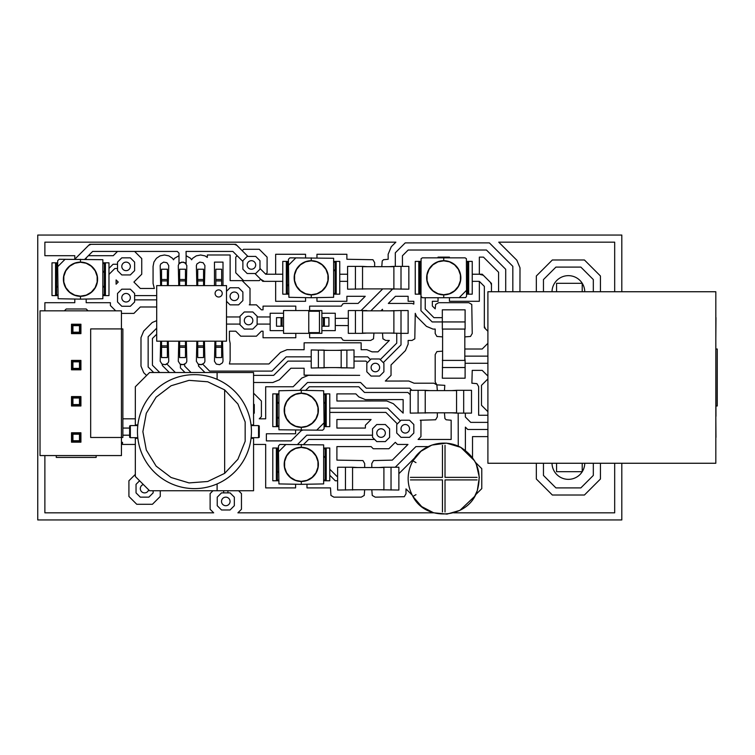 <?xml version="1.0" encoding="UTF-8"?>
<svg xmlns="http://www.w3.org/2000/svg" width="755" height="755" viewBox="0 0 755 755"><rect width="100%" height="100%" fill="white"/><g stroke="black" fill="none" stroke-linecap="round" stroke-linejoin="round"><path stroke-width="1.13" d="M621.809 463.259L621.809 519.95L37.75 519.95L37.75 235.05L621.809 235.05L621.809 291.741M160.664 285.616L160.192 265.534L160.787 263.91L163.609 262.117L166.94 262.712L168.733 265.534L168.261 285.616M156.7 299.867L134.616 299.867L134.616 295.592L156.7 295.592M130.341 297.725A4.275 4.275 0 0 0 126.066 293.45A4.275 4.275 0 0 0 121.8 297.725A4.275 4.275 0 0 0 126.066 302A4.275 4.275 0 0 0 130.341 297.725M134.616 293.45L134.616 302L130.341 306.275L121.8 306.275L117.525 302L117.525 293.45L121.8 289.184L130.341 289.184L134.616 293.45M178.756 285.616L178.284 265.534L178.878 263.91L181.7 262.117L185.032 262.712L186.825 265.534L186.353 285.616M258.55 425.933L259.267 425.933L259.267 437.334L258.55 437.334M288.467 294.167L282.766 294.167L282.766 261.4L288.467 261.4M57.691 295.592L51.991 295.592L51.991 262.825L57.691 262.825M466.533 261.4L472.234 261.4L472.234 294.167L466.533 294.167M614.683 291.741L614.683 242.166L498.734 242.166L516.854 260.23L519.997 267.808L519.95 291.741M536.333 291.741L536.333 276L552.358 259.975L584.417 259.975L600.442 276L600.442 291.741M487.9 436.616L472.517 436.616L472.517 457.662M475.357 462.258L481.775 468.666L481.775 488.617L475.357 495.025M412.126 495.025L405.992 488.9L405.992 493.742L404.284 496.705L375.216 497.158L372.262 495.45L371.8 489.75M371.8 467.534L371.8 463.542L373.508 460.578L392.307 460.125L407.974 444.45L397.441 444.45L395.309 442.317L388.9 448.725L373.225 448.725L371.092 446.592L336.9 446.592L336.9 460.125L362.966 460.578L364.684 463.542L364.684 467.534M364.684 489.75L364.221 495.45L361.258 497.158L333.908 497.158L330.945 495.45L330.492 487.9L306.983 487.9L306.983 484.342M295.592 484.342L295.592 487.9L265.675 487.9L265.675 444.45L253.567 444.45M238.608 490.75L241.458 493.6L241.458 509.266L237.9 512.834L433.766 512.834M453.708 512.834L614.683 512.834L614.683 463.259M600.442 463.259L600.442 479L584.417 495.025L552.358 495.025L536.333 479L536.333 463.259M381.775 266.675L382.228 260.975L383.483 259.72L388.183 259.267L388.136 254.275L391.279 246.696L395.865 242.166L44.875 242.166L44.875 255.7L74.792 255.7L74.792 259.21L88.637 245.337L91.166 244.29L234.333 244.29L236.862 245.337L242.195 250.688L243.591 249.292L259.267 249.292L267.1 257.125L267.1 272.8L265.703 274.197L275.65 274.225L275.65 254.275L305.558 254.275L305.558 257.842M305.558 297.725L305.558 301.292L275.65 301.292L275.65 281.341L264.25 281.36L260.664 279.237L259.267 280.634L243.591 280.634L235.758 272.8L235.758 257.125L237.155 255.728L232.861 251.434L186.041 251.434L186.117 255.7L190.609 258.333L191.6 259.805L192.591 258.333L196.281 255.86L200.641 254.992L205.001 255.86L207.342 257.417L207.342 254.992L230.133 254.992L230.133 280.634L242.166 280.634L250.009 288.467L250.009 304.133L249.292 304.85L256.417 304.85L261.4 309.833L263.042 309.833L263.042 306.134L295.8 306.134L295.8 310.55M295.8 333.342L295.8 337.759L263.042 337.759L263.042 331.2L261.4 331.2L256.417 336.192L240.741 336.192L235.758 331.2L229.416 331.2L229.416 339.731L230.133 343.308L230.133 360.409L229.426 363.967L268.959 363.967L280.464 352.406L287.042 349.688L304.114 349.725L304.114 342.817L361.145 342.817L361.145 349.725L366.817 349.688L372.045 351.858L377.934 351.858L389.335 340.458L385.758 340.458L382.927 338.825L382.483 333.059M382.483 310.834L382.483 309.276L380.926 310.834M373.942 333.059L373.498 338.825L370.658 340.458L344.45 340.458L342.817 340.024L341.326 337.759L309.625 337.759L309.625 333.342M309.625 310.55L309.625 306.134L341.326 306.134L342.817 303.859L344.45 303.425L358.115 303.425L365.241 296.3L346.875 296.3L346.875 301.292L316.958 301.292L316.958 297.725M316.958 257.842L316.958 254.275L346.875 254.275L346.875 259.267L372.942 259.72L374.65 262.683L374.65 266.675M134.616 251.434L141.742 258.55L141.742 274.225L133.909 282.059L140.317 288.467L154.35 288.467L153.067 283.484L153.067 266.383L153.935 262.023L156.408 258.333L160.098 255.86L164.458 254.992L168.827 255.86L172.518 258.333L173.508 259.805L174.499 258.333L178.992 255.7L178.992 253.114L177.302 251.434L134.616 251.434M74.736 259.267L89.694 244.309L235.805 244.309L247.923 256.417L247.159 256.417L242.883 260.692L242.883 261.447L232.861 251.434L186.117 251.434L186.117 263.797L183.408 262.117L180.077 262.712L178.992 263.797L178.992 253.114L177.302 251.434L92.648 251.434L88.373 255.7L113.25 255.7L117.525 251.434L92.648 251.434L84.805 259.267L86.183 257.889L86.183 259.267M498.583 291.741L498.583 272.234L483.474 257.125L479.349 257.125L479.349 274.225L483.304 275.254L490.429 282.379L491.477 284.909L491.458 291.741L491.458 283.427L482.256 274.225L472.234 274.225L472.234 281.341L479.302 281.341L484.342 286.381L479.349 281.398L479.349 301.292L449.442 301.292L449.442 297.725M449.442 257.842L449.442 257.125L438.042 257.125L438.042 257.842M438.042 297.725L438.042 301.292L432.341 301.292L432.341 306.002L435.191 308.852L435.654 304.425L438.608 302.708L468.808 302.708L471.771 304.425L472.234 333.483L470.525 336.447L464.825 336.9M442.6 336.9L436.9 336.447L435.191 333.483L435.191 329.067L433.059 329.105L426.481 326.377L416.515 316.411L415.25 313.325L414.806 338.825L411.975 340.458L408.125 340.458L408.162 344.025L405.444 350.594L391.033 364.958L391.033 375.367L385.333 381.058L408.842 381.02L414.07 383.2L433.908 383.2L436.871 384.908L437.334 390.609M437.334 412.825L437.334 416.817L435.616 419.78L420.233 420.233L420.95 420.95L420.95 436.616L418.1 439.467L451.15 439.467L451.15 420.233L446.158 419.78L444.912 418.525L444.45 412.825M444.45 390.609L444.799 385.333L436.9 384.88L435.191 381.917L435.191 354.567L436.9 351.603L442.6 351.15M464.825 349.008L482.2 349.008L487.9 343.308M487.9 331.256L485.371 328.746L484.323 326.217L484.342 286.381L484.342 327.689L487.9 331.256M74.792 299.15L74.792 302.708L44.875 302.708L44.875 310.834M44.875 455.567L44.875 512.834L213.684 512.834L210.116 509.266L210.116 493.6L212.967 490.75M160.258 490.75L160.258 496.45L152.425 504.283L136.759 504.283L128.916 496.45L128.916 480.775L135.334 474.366M135.334 444.45L122.508 444.45L122.508 442.317L121.442 442.317M96.159 455.567L96.159 457.417L56.266 457.417L56.266 455.567M64.392 310.834L66.242 308.984L86.183 308.984L88.033 310.834M122.867 418.808L135.334 418.808M146.593 375.499L143.714 372.677L140.987 366.1L140.987 337.617L143.714 331.039L152.265 322.489L156.7 320.667M156.7 306.983L140.317 306.983L133.909 313.4L121.442 313.4M115.675 310.834L110.4 305.558L110.4 302.708L86.183 302.708L86.183 299.15M116.1 279.916L116.1 284.191L118.233 282.059L116.1 279.916M395.46 296.3L388.334 303.425L411.975 303.425L413.825 304.076L413.825 301.292L408.125 301.292L408.125 296.3L395.46 296.3M253.567 393.166L261.4 401.009L261.4 416.675L259.267 418.808L265.675 418.808L265.675 386.758L293.176 386.758L301.84 378.047L308.408 375.329L359.691 375.329L304.114 375.15L304.114 368.242L290.873 368.242L279.369 379.803L272.8 382.521L253.567 382.483M487.9 376.075L482.2 370.375L472.234 370.375L471.884 383.2L476.933 383.653L478.642 386.617L478.642 415.25L487.9 415.25M487.9 411.692L481.492 405.275L481.492 385.333L487.9 378.925M336.9 393.884L336.9 401.009L386.758 400.971L393.336 403.689L403.142 413.117L403.142 399.584L365.392 399.621L358.814 396.894L355.86 393.884L336.9 393.884M295.592 430.208L295.592 433.766L266.383 433.766L266.383 440.892L291.043 440.892L301.122 430.756L302.462 430.208M336.9 419.525L336.9 428.066L365.392 428.066L365.392 425.225L371.092 419.525L336.9 419.525M265.722 274.225L282.766 274.225L282.766 281.341L262.778 281.341L254.945 273.508L255.7 273.508L259.975 269.233L259.975 268.469L265.722 274.225M253.567 403.849L254.275 404.567L254.275 413.117L253.567 413.825M255.7 264.958A4.275 4.275 0 0 0 251.434 260.692A4.275 4.275 0 0 0 247.159 264.958A4.275 4.275 0 0 0 251.434 269.233A4.275 4.275 0 0 0 255.7 264.958M259.975 260.692L259.975 269.233L255.7 273.508L247.159 273.508L242.883 269.233L242.883 260.692L247.159 256.417L255.7 256.417L259.975 260.692M168.261 341.175L168.733 361.258L168.138 362.881L165.317 364.684L161.985 364.08L160.192 361.258L160.664 341.175M169.346 372.517L162.325 365.495L162.325 364.203L165.317 364.684L166.94 364.08L175.377 372.517M186.353 341.175L186.825 361.258L186.23 362.881L183.408 364.684L180.077 364.08L178.284 361.258L178.756 341.175M185.013 372.517L180.417 367.911L180.417 364.203L181.7 364.684L184.692 364.203L184.692 366.147L191.062 372.517M227.925 490.75L227.925 492.883L223.65 492.883L223.65 490.75M230.058 501.433A4.275 4.275 0 0 0 225.792 497.158A4.275 4.275 0 0 0 221.517 501.433A4.275 4.275 0 0 0 225.792 505.708A4.275 4.275 0 0 0 230.058 501.433M234.333 497.158L234.333 505.708L230.058 509.984L221.517 509.984L217.242 505.708L217.242 497.158L221.517 492.883L230.058 492.883L234.333 497.158M214.467 285.616L214.467 262.117L223.008 262.117L223.008 285.616M130.341 437.334L129.633 437.334L129.633 425.933L130.341 425.933M122.867 428.066L129.633 428.066L129.633 435.191L122.867 435.191M238.608 296.3A4.275 4.275 0 0 0 234.333 292.025A4.275 4.275 0 0 0 230.058 296.3A4.275 4.275 0 0 0 234.333 300.575A4.275 4.275 0 0 0 238.608 296.3M226.5 291.317L230.058 287.759L238.608 287.759L242.883 292.025L242.883 300.575L238.608 304.85L230.058 304.85L226.5 301.292M222.536 341.175L223.008 361.258L222.414 362.881L219.592 364.684L216.26 364.08L214.467 361.258L214.939 341.175M283.55 330.633L270.158 330.633L270.158 313.25L283.55 313.25M270.158 324.084L257.125 324.084L257.125 316.958L270.158 316.958L270.158 324.084M226.5 316.958L240.033 316.958L240.033 324.084L226.5 324.084M252.85 320.516A4.275 4.275 0 0 0 248.584 316.241A4.275 4.275 0 0 0 244.309 320.516A4.275 4.275 0 0 0 248.584 324.792A4.275 4.275 0 0 0 252.85 320.516M257.125 316.241L257.125 324.792L252.85 329.067L244.309 329.067L240.033 324.792L240.033 316.241L244.309 311.975L252.85 311.975L257.125 316.241M442.317 367.525L465.108 367.525L465.108 378.208L442.317 378.208L442.6 358.266M464.825 358.266L465.108 360.409L464.825 358.266M487.9 363.259L465.108 363.259M464.825 356.134L487.9 356.134M204.445 341.175L204.916 361.258L204.322 362.881L201.5 364.684L198.169 364.08L196.376 361.258L196.847 341.175M329.322 367.6L311.23 368.025L311.23 349.933L329.322 350.367M204.964 372.517L198.508 366.062L198.508 364.203L199.792 364.684L202.784 364.203L209.579 371.092L271.913 371.092L286.154 356.841L311.23 356.841L311.23 361.116L287.929 361.116L273.678 375.367L253.567 375.367M196.847 285.616L196.376 265.534L196.97 263.91L199.792 262.117L203.123 262.712L204.916 265.534L204.445 285.616M156.7 334.229L152.425 338.495L152.425 365.222L159.72 372.517M153.68 372.517L148.15 366.987L148.15 336.73L156.7 328.18M143.346 484.521A4.275 4.275 0 0 0 143.96 492.845A4.275 4.275 0 0 0 148.678 489.853M153.133 490.75L153.133 492.883L148.867 497.158L140.317 497.158L136.042 492.883L136.042 484.342L139.599 480.775M321.875 313.25L335.267 313.25L335.267 330.633L321.875 330.633M451.575 390.609L456.558 390.316L456.558 413.117L463.683 413.117L463.683 390.316L471.516 390.316L471.516 413.117L463.683 413.117L465.307 413.117L465.373 417.024L470.714 422.375L487.9 422.375M456.558 413.117L451.575 412.825M391.033 490.042L391.033 467.241L398.866 467.241L398.866 490.042L378.925 489.75M378.925 467.534L383.908 467.241L383.908 490.042M505.708 291.741L505.708 269.29L486.428 250.009L408.181 250.009L402.434 255.756L402.434 266.383L401.009 266.383L408.842 266.383L408.842 289.184L388.9 288.891L392.506 289.184L370.856 310.834M388.9 266.675L393.884 266.383L393.884 289.184M366.817 333.059L362.542 333.342L362.542 310.55L366.817 310.55L348.3 310.55L348.3 333.342L355.416 333.342L355.416 310.55M361.069 310.55L382.719 288.891M395.309 266.383L395.309 252.802L405.227 242.883L489.372 242.883L512.834 266.336L512.834 291.741M348.3 325.603L335.267 325.509L335.267 318.384L348.3 318.28L348.3 325.603M487.9 429.491L467.76 429.491L465.391 427.122L465.391 450.367M415.099 457.473L398.866 473.706L398.866 467.241L395.252 467.241L415.911 446.592L428.217 446.592M458.266 446.13L458.181 413.117M584.766 291.741A16.383 16.383 0 0 0 568.383 275.65A16.383 16.383 0 0 0 552.009 291.741M543.458 291.741L543.458 279.567L555.925 267.1L580.85 267.1L593.317 279.567L593.317 291.741M552.009 463.259A16.383 16.383 0 0 0 568.383 479.349A16.383 16.383 0 0 0 584.766 463.259M593.317 463.259L593.317 475.433L580.85 487.9L555.925 487.9L543.458 475.433L543.458 463.259M278.491 480.775L272.8 480.775L272.8 448.017L278.491 448.017M297.555 444.45L306.813 435.191L372.517 435.191L372.517 437.334L374.65 439.467L308.587 439.467L303.595 444.45M385.333 433.059A4.275 4.275 0 0 0 381.058 428.783A4.275 4.275 0 0 0 376.792 433.059A4.275 4.275 0 0 0 381.058 437.334A4.275 4.275 0 0 0 385.333 433.059M389.608 428.783L389.608 437.334L385.333 441.599L376.792 441.599L372.517 437.334L372.517 428.783L376.792 424.508L385.333 424.508L389.608 428.783M324.084 393.884L329.775 393.884L329.775 426.65L324.084 426.65M400.377 420.865L397.356 423.885L385.871 412.4L329.775 412.4L329.775 408.125L387.645 408.125L400.377 420.865M409.55 428.783A4.275 4.275 0 0 0 405.275 424.508A4.275 4.275 0 0 0 401.009 428.783A4.275 4.275 0 0 0 405.275 433.059A4.275 4.275 0 0 0 409.55 428.783M413.825 424.508L413.825 433.059L409.55 437.334L401.009 437.334L396.734 433.059L396.734 424.508L401.009 420.233L409.55 420.233L413.825 424.508M389.608 333.059L401.009 333.342L401.009 310.55L408.125 310.55L408.125 333.342L401.009 333.342L401.009 344.912L383.285 362.627L380.265 359.606L396.734 343.138L396.734 333.342M389.608 310.834L401.009 310.55M335.928 350.367L354.019 349.933L354.019 368.025L335.928 367.6M370.46 359.606L367.44 362.627L365.93 361.116L354.019 361.116L354.019 356.841L367.704 356.841L370.46 359.606M379.633 367.525A4.275 4.275 0 0 0 375.367 363.259A4.275 4.275 0 0 0 371.092 367.525A4.275 4.275 0 0 0 375.367 371.8A4.275 4.275 0 0 0 379.633 367.525M383.908 363.259L383.908 371.8L379.633 376.075L371.092 376.075L366.817 371.8L366.817 363.259L371.092 358.984L379.633 358.984L383.908 363.259M334.05 261.4L339.75 261.4L339.75 294.167L334.05 294.167M367.525 288.891L347.583 289.184L347.583 266.383L355.416 266.383L355.416 289.184M362.542 289.184L362.542 266.383L367.525 266.675M347.583 281.341L339.75 281.341L339.75 274.225L347.583 274.225L347.583 281.341M103.275 262.825L108.975 262.825L108.975 295.592L103.275 295.592M117.525 268.525L114.845 268.525L108.975 274.395L108.975 268.355L113.08 264.25L117.525 264.25L117.525 268.525M130.341 266.383A4.275 4.275 0 0 0 126.066 262.117A4.275 4.275 0 0 0 121.8 266.383A4.275 4.275 0 0 0 126.066 270.658A4.275 4.275 0 0 0 130.341 266.383M134.616 262.117L134.616 270.658L130.341 274.933L121.8 274.933L117.525 270.658L117.525 262.117L121.8 257.842L130.341 257.842L134.616 262.117M420.95 294.167L415.25 294.167L415.25 261.4L420.95 261.4M442.6 329.775L442.317 329.067L465.108 329.067L464.825 329.775M425.225 297.725L425.225 308.946L433.946 317.666L442.317 317.666L442.317 321.941L442.317 309.833L465.108 309.833L465.108 321.941L432.171 321.941L420.95 310.72L421.092 258.691L422.375 257.842L443.742 257.842L443.742 260.834L438.042 261.825L432.917 264.816L429.066 269.375L427.075 274.933L427.075 280.634L429.066 286.192L432.917 290.75L438.042 293.742L443.742 294.733L443.742 297.725L422.375 297.725L420.95 296.3M278.491 426.65L272.8 426.65L272.8 393.884L278.491 393.884M430.208 412.825L410.267 413.117L410.267 390.316L418.1 390.316L418.1 413.117M425.225 413.117L425.225 390.316L430.208 390.609M299.688 390.316L307.521 382.483L360.579 382.483L366.279 388.183L409.729 388.183L411.862 390.316L410.267 390.316L410.267 394.771L407.955 392.458L364.505 392.458L358.804 386.758L309.295 386.758L305.737 390.316M324.084 448.017L329.775 448.017L329.775 480.775L324.084 480.775M357.559 489.75L337.617 490.042L337.617 467.241L345.45 467.241L345.45 490.042M352.566 490.042L352.566 467.241L357.559 467.534M337.07 476.509L337.617 476.509L337.617 480.775L335.305 480.775L334.05 479.529L329.775 475.254L329.775 469.214L337.07 476.509M226.5 285.616L226.5 341.175L156.7 341.175L156.7 285.616L226.5 285.616M222.225 293.45A3.558 3.558 0 0 0 218.667 289.892A3.558 3.558 0 0 0 215.099 293.45A3.558 3.558 0 0 0 218.667 297.017A3.558 3.558 0 0 0 222.225 293.45M215.817 285.616L215.817 280.917L221.659 280.917L221.659 285.616M215.817 282.342L215.817 278.085M221.659 282.342L221.659 269.233L215.817 269.233L215.817 279.492L221.659 279.51L221.659 278.085M197.725 285.616L197.725 280.917L203.567 280.917L203.567 285.616M197.725 282.342L197.725 278.085M203.567 282.342L203.567 269.233L197.725 269.233L197.725 279.492L203.567 279.51L203.567 278.085M179.633 285.616L179.633 280.917L185.475 280.917L185.475 285.616M179.633 282.342L179.633 278.085M185.475 282.342L185.475 269.233L179.633 269.233L179.633 279.492L185.475 279.51L185.475 278.085M161.542 285.616L161.542 280.917L167.383 280.917L167.383 285.616M161.542 282.342L161.542 278.085M167.383 282.342L167.383 269.233L161.542 269.233L161.542 279.492L167.383 279.51L167.383 278.085M167.383 341.175L167.383 345.875L161.542 345.875L161.542 341.175M167.383 344.45L167.383 348.706M161.542 344.45L161.542 357.559L167.383 357.559L167.383 347.3L161.542 347.281L161.542 348.706M185.475 341.175L185.475 345.875L179.633 345.875L179.633 341.175M185.475 344.45L185.475 348.706M179.633 344.45L179.633 357.559L185.475 357.559L185.475 347.3L179.633 347.281L179.633 348.706M203.567 341.175L203.567 345.875L197.725 345.875L197.725 341.175M203.567 344.45L203.567 348.706M197.725 344.45L197.725 357.559L203.567 357.559L203.567 347.3L197.725 347.281L197.725 348.706M221.659 341.175L221.659 345.875L215.817 345.875L215.817 341.175M221.659 344.45L221.659 348.706M215.817 344.45L215.817 357.559L221.659 357.559L221.659 347.3L215.817 347.281L215.817 348.706M40.034 310.834L121.442 310.834L121.442 455.567L40.034 455.567L40.034 310.834M90.675 328.925L122.867 328.925L122.867 437.475L90.675 437.475L90.675 328.925M71.508 324.225L80.917 324.225L80.917 333.625L71.508 333.625L71.508 324.225M72.225 324.933L80.2 324.933L80.2 332.908L72.225 332.908L72.225 324.933M72.933 325.65L79.492 325.65L79.492 332.2L72.933 332.2L72.933 325.65M71.508 360.409L80.917 360.409L80.917 369.808L71.508 369.808L71.508 360.409M72.225 361.116L80.2 361.116L80.2 369.091L72.225 369.091L72.225 361.116M72.933 361.834L79.492 361.834L79.492 368.383L72.933 368.383L72.933 361.834M71.508 396.592L80.917 396.592L80.917 405.992L71.508 405.992L71.508 396.592M72.225 397.3L80.2 397.3L80.2 405.275L72.225 405.275L72.225 397.3M72.933 398.017L79.492 398.017L79.492 404.567L72.933 404.567L72.933 398.017M71.508 432.775L80.917 432.775L80.917 442.175L71.508 442.175L71.508 432.775M72.225 433.483L80.2 433.483L80.2 441.458L72.225 441.458L72.225 433.483M72.933 434.2L79.492 434.2L79.492 440.75L72.933 440.75L72.933 434.2M715.825 463.259L487.9 463.259L487.9 291.741L715.825 291.741L715.825 463.259M582.209 463.259L582.209 471.677L556.567 471.677L556.567 463.259M556.567 291.741L556.567 283.323L582.209 283.323L582.209 291.741M715.966 437.409L715.825 416.316M715.966 416.316L715.825 338.684M715.966 317.591L715.825 338.533M715.966 349.008L717.25 349.008L717.25 405.992L715.966 405.992M251.037 438.325L253.567 438.325L253.567 490.75L149.575 490.75L135.334 476.509L135.334 438.325L137.863 438.325M137.863 424.933L135.334 424.933L135.334 386.758L149.575 372.517L253.567 372.517L253.567 424.933L251.037 424.933M217.1 379.35L217.1 372.517M217.1 490.75L217.1 483.917M251.434 431.634A56.984 56.984 0 0 0 194.45 374.65A56.984 56.984 0 0 0 137.467 431.634A56.984 56.984 0 0 0 194.45 488.617A56.984 56.984 0 0 0 251.434 431.634A56.984 56.984 0 0 0 165.958 382.285A56.984 56.984 0 0 0 165.958 480.982A56.984 56.984 0 0 0 251.434 431.634M245.158 441.316L237.9 459.266L224.65 473.366L224.65 389.891L237.9 404L245.158 421.941L245.158 441.316M224.65 473.366L207.701 481.492L189.033 482.917L171.083 477.5L156.125 466.109L146.3 450.008L142.884 431.634L146.3 413.259L156.125 397.158L171.083 385.758L189.033 380.35L207.701 381.775L224.65 389.891L224.65 473.366M137.787 437.683L130.341 437.683L130.341 425.575L137.787 425.575M251.104 425.575L258.55 425.575L258.55 437.683L251.104 437.683M283.55 333.342L283.55 310.55L321.875 310.55L321.875 333.342L283.55 333.342M308.767 332.625L308.767 311.258L319.45 311.258L319.45 332.625L308.767 332.625M283.55 326.217L282.059 326.217L282.059 317.666L283.55 317.666M280.992 317.666L283.125 317.666M283.125 326.217L280.992 326.217M279.057 317.666L281.049 317.666L281.049 326.217L279.057 326.217M280.058 326.217L276.5 326.217L276.5 317.666L280.058 317.666M321.875 326.217L323.366 326.217L323.366 317.666L321.875 317.666M322.3 317.666L324.433 317.666M324.433 326.217L322.3 326.217M326.368 326.217L324.376 326.217L324.376 317.666L326.368 317.666M325.358 326.217L328.925 326.217L328.925 317.666L325.358 317.666M324.084 422.8L324.084 428.783L322.659 430.208L278.925 429.784L278.925 390.75L301.292 390.316L301.292 393.308L295.592 394.308L290.458 397.3L286.617 401.858L284.616 407.417L284.616 413.117L286.617 418.666L290.458 423.225L295.592 426.216L301.292 427.217L301.292 430.208L301.292 427.217L306.983 426.216L312.117 423.225L315.958 418.666L317.959 413.117L317.959 407.417L315.958 401.858L312.117 397.3L306.983 394.308L301.292 393.308L301.292 390.316L323.65 390.75L324.084 422.8L316.675 430.208M318.384 410.267A17.091 17.091 0 0 0 301.292 393.166A17.091 17.091 0 0 0 284.191 410.267A17.091 17.091 0 0 0 301.292 427.358A17.091 17.091 0 0 0 318.384 410.267M276.358 425.933L276.358 418.1L278.491 418.1L277.425 418.1L277.425 425.933L278.491 425.933L276.358 425.933L276.358 394.591L278.491 394.591L277.425 394.591L277.425 402.434L278.491 402.434L276.358 402.434L276.358 394.591M277.425 403.142L278.491 403.142L276.358 403.142L276.358 417.383L278.491 417.383L277.425 417.383L277.425 403.142M326.217 425.933L326.217 418.1L324.084 418.1L325.15 418.1L325.15 425.933L324.084 425.933L326.217 425.933L326.217 394.591L326.217 402.434L324.084 402.434L325.15 402.434L325.15 394.591L324.084 394.591L326.217 394.591M325.15 417.383L326.217 417.383L326.217 403.142L324.084 403.142L325.15 403.142L325.15 417.383M278.491 451.858L278.491 445.875L279.916 444.45L323.65 444.884L323.65 483.908L301.292 484.342L301.292 481.35L306.983 480.35L312.117 477.358L315.958 472.8L317.959 467.241L317.959 461.55L315.958 455.992L312.117 451.433L306.983 448.442L301.292 447.441L301.292 444.45L301.292 447.441L295.592 448.442L290.458 451.433L286.617 455.992L284.616 461.55L284.616 467.241L286.617 472.8L290.458 477.358L295.592 480.35L301.292 481.35L301.292 484.342L278.925 483.908L278.491 451.858L285.9 444.45M318.384 464.4A17.091 17.091 0 0 0 301.292 447.3A17.091 17.091 0 0 0 284.191 464.4A17.091 17.091 0 0 0 301.292 481.492A17.091 17.091 0 0 0 318.384 464.4M326.217 448.725L326.217 456.558L324.084 456.558L325.15 456.558L325.15 448.725L324.084 448.725L326.217 448.725L326.217 480.067L324.084 480.067L325.15 480.067L325.15 472.234L326.217 472.234L326.217 480.067M325.15 471.516L326.217 471.516L326.217 457.275L324.084 457.275L325.15 457.275L325.15 471.516M276.358 448.725L276.358 456.558L278.491 456.558L277.425 456.558L277.425 448.725L278.491 448.725L276.358 448.725L276.358 480.067L276.358 472.234L278.491 472.234L277.425 472.234L277.425 480.067L278.491 480.067L276.358 480.067M277.425 457.275L278.491 457.275L276.358 457.275L276.358 471.516L278.491 471.516L277.425 471.516L277.425 457.275M456.558 390.609L425.225 390.609M456.558 412.825L425.225 412.825M463.683 390.316L456.558 390.316M425.225 390.316L418.1 390.316M383.908 467.534L352.566 467.534M383.908 489.75L352.566 489.75M391.033 467.241L383.908 467.241M352.566 467.241L345.45 467.241M288.467 265.25L288.467 259.267L289.892 257.842L333.625 258.267L333.625 297.3L311.258 297.725L311.258 294.733L316.958 293.742L322.083 290.75L325.933 286.192L327.925 280.634L327.925 274.933L325.933 269.375L322.083 264.816L316.958 261.825L311.258 260.834L311.258 257.842L311.258 260.834L305.558 261.825L300.433 264.816L296.583 269.375L294.592 274.933L294.592 280.634L296.583 286.192L300.433 290.75L305.558 293.742L311.258 294.733L311.258 297.725L288.891 297.3L288.467 265.25L295.875 257.842M328.35 277.783A17.091 17.091 0 0 0 311.258 260.692A17.091 17.091 0 0 0 294.167 277.783A17.091 17.091 0 0 0 311.258 294.875A17.091 17.091 0 0 0 328.35 277.783M336.192 262.117L336.192 269.95L334.05 269.95L335.116 269.95L335.116 262.117L334.05 262.117L336.192 262.117L336.192 293.45L334.05 293.45L335.116 293.45L335.116 285.616L336.192 285.616L336.192 293.45M335.116 284.909L336.192 284.909L336.192 270.658L334.05 270.658L335.116 270.658L335.116 284.909M286.334 262.117L286.334 269.95L288.467 269.95L287.4 269.95L287.4 262.117L288.467 262.117L286.334 262.117L286.334 293.45L286.334 285.616L288.467 285.616L287.4 285.616L287.4 293.45L288.467 293.45L286.334 293.45M287.4 270.658L288.467 270.658L286.334 270.658L286.334 284.909L288.467 284.909L287.4 284.909L287.4 270.658M57.691 266.675L57.691 260.692L59.117 259.267L102.85 259.692L102.85 298.725L80.483 299.15L80.483 296.158L86.183 295.158L91.308 292.166L95.158 287.608L97.15 282.059L97.15 276.358L95.158 270.8L91.308 266.241L86.183 263.25L80.483 262.259L80.483 259.267L80.483 262.259L74.792 263.25L69.658 266.241L65.817 270.8L63.816 276.358L63.816 282.059L65.817 287.608L69.658 292.166L74.792 295.158L80.483 296.158L80.483 299.15L58.116 298.725L57.691 266.675L65.1 259.267M97.584 279.208A17.091 17.091 0 0 0 80.483 262.117A17.091 17.091 0 0 0 63.392 279.208A17.091 17.091 0 0 0 80.483 296.3A17.091 17.091 0 0 0 97.584 279.208M105.417 263.542L105.417 271.375L103.275 271.375L104.35 271.375L104.35 263.542L103.275 263.542L105.417 263.542L105.417 294.875L103.275 294.875L104.35 294.875L104.35 287.042L103.275 287.042L105.417 287.042L105.417 294.875M104.35 286.334L103.275 286.334L105.417 286.334L105.417 272.083L103.275 272.083L104.35 272.083L104.35 286.334M55.559 263.542L55.559 271.375L57.691 271.375L56.625 271.375L56.625 263.542L57.691 263.542L55.559 263.542L55.559 294.875L55.559 287.042L57.691 287.042L56.625 287.042L56.625 294.875L57.691 294.875L55.559 294.875M56.625 272.083L57.691 272.083L55.559 272.083L55.559 286.334L57.691 286.334L56.625 286.334L56.625 272.083M466.533 290.316L466.533 296.3L465.675 297.583L443.742 297.725L443.742 294.733L449.442 293.742L454.567 290.75L458.417 286.192L460.408 280.634L460.408 274.933L458.417 269.375L454.567 264.816L449.442 261.825L443.742 260.834L443.742 257.842L465.108 257.842L466.392 258.691L466.533 290.316L459.125 297.725M460.833 277.783A17.091 17.091 0 0 0 443.742 260.692A17.091 17.091 0 0 0 426.65 277.783A17.091 17.091 0 0 0 443.742 294.875A17.091 17.091 0 0 0 460.833 277.783M418.808 293.45L418.808 285.616L420.95 285.616L419.884 285.616L419.884 293.45L420.95 293.45L418.808 293.45L418.808 262.117L420.95 262.117L419.884 262.117L419.884 269.95L418.808 269.95L418.808 262.117M419.884 270.658L418.808 270.658L418.808 284.909L420.95 284.909L419.884 284.909L419.884 270.658M468.666 293.45L468.666 285.616L466.533 285.616L467.6 285.616L467.6 293.45L466.533 293.45L468.666 293.45L468.666 262.117L468.666 269.95L466.533 269.95L467.6 269.95L467.6 262.117L466.533 262.117L468.666 262.117M467.6 284.909L466.533 284.909L468.666 284.909L468.666 270.658L466.533 270.658L467.6 270.658L467.6 284.909M393.884 266.675L362.542 266.675M393.884 288.891L362.542 288.891M393.884 266.383L401.009 266.383L401.009 289.184M362.542 266.383L355.416 266.383M464.825 360.409L464.825 329.067M442.6 360.409L442.6 329.067M465.108 367.525L465.108 360.409L442.317 360.409M465.108 329.067L465.108 321.941M442.317 329.067L442.317 321.941M415.986 494.667L412.9 496.45L415.986 494.667M415.986 462.617L412.9 460.833L415.986 462.617M474.584 460.833L476.273 464.155L479.331 477.245L477.311 490.533L474.65 496.45L459.908 510.371L446.998 514.108L433.625 512.787L421.696 506.605L412.9 496.45L421.696 506.605L433.625 512.787L446.998 514.108L459.908 510.371L474.584 496.45L459.908 510.371L446.998 514.108L433.625 512.787L421.696 506.605L412.9 496.45C426.188 522.498 468.997 518.562 477.311 490.533C482.341 472.083 476.82 457.681 460.729 447.347C441.854 437.249 420.044 446.573 412.9 460.833C406.558 472.705 406.558 484.578 412.9 496.45C406.558 484.578 406.558 472.705 412.9 460.833C406.558 472.705 406.558 484.578 412.9 496.45C406.558 484.578 406.558 472.705 412.9 460.833L420.969 451.264L431.851 445.072L446.535 443.138L460.729 447.347L474.584 460.833L460.729 447.347L446.535 443.138L431.851 445.072L420.969 451.264L412.9 460.833L420.969 451.264L431.851 445.072L446.535 443.138L460.729 447.347L474.584 460.833M410.409 479.925L442.458 479.925L442.458 511.975M445.025 511.975L445.025 479.925L477.075 479.925M477.075 477.358L445.025 477.358L445.025 445.308M442.458 445.308L442.458 477.358L410.409 477.358M362.542 333.059L393.884 333.059M362.542 310.834L393.884 310.834M355.416 333.342L362.542 333.342M393.884 333.342L393.884 310.55M324.084 367.6L341.175 367.6M324.084 350.367L341.175 350.367M318.384 367.883L318.384 350.075L324.084 350.075L324.084 367.883L318.384 367.883M341.175 367.883L341.175 350.075L346.875 350.075L346.875 367.883L341.175 367.883M474.772 496.12L477.311 490.533L479.331 477.245L476.273 464.155L474.763 461.154L476.273 464.155L479.331 477.245L477.311 490.533L474.772 496.12"/></g></svg>
